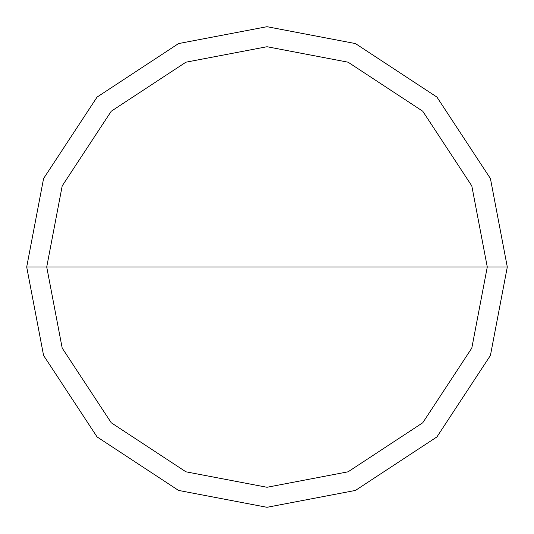<?xml version="1.0" encoding="UTF-8"?>
<svg xmlns="http://www.w3.org/2000/svg" width="534" height="534" viewBox="0 0 534 534"><rect width="100%" height="100%" fill="white"/><g stroke="black" fill="none" stroke-linecap="round" stroke-linejoin="round"><path stroke-width="0.8" d="M46.725 267L62.191 185.919L111.239 111.239L185.919 62.191L267 46.725L348.081 62.191L422.761 111.239L471.809 185.919L487.275 267L46.725 267L62.191 348.081L111.239 422.761L185.919 471.809L267 487.275L348.081 471.809L422.761 422.761L471.809 348.081L487.275 267L507.3 267L490.426 355.45L436.919 436.919L355.45 490.426L267 507.3L178.55 490.426L97.081 436.919L43.574 355.45L26.7 267L43.574 355.45L97.081 436.919L178.55 490.426L267 507.3L355.45 490.426L436.919 436.919L490.426 355.45L507.3 267L490.426 178.55L436.919 97.081L355.45 43.574L267 26.7L178.55 43.574L97.081 97.081L43.574 178.55L26.7 267L487.275 267L471.809 348.081L422.761 422.761L348.081 471.809L267 487.275L185.919 471.809L111.239 422.761L62.191 348.081L46.725 267L26.7 267L43.574 178.55L97.081 97.081L178.55 43.574L267 26.7L355.45 43.574L436.919 97.081L490.426 178.55L507.3 267L487.275 267L471.809 185.919L422.761 111.239L348.081 62.191L267 46.725L185.919 62.191L111.239 111.239L62.191 185.919L46.725 267"/></g></svg>
